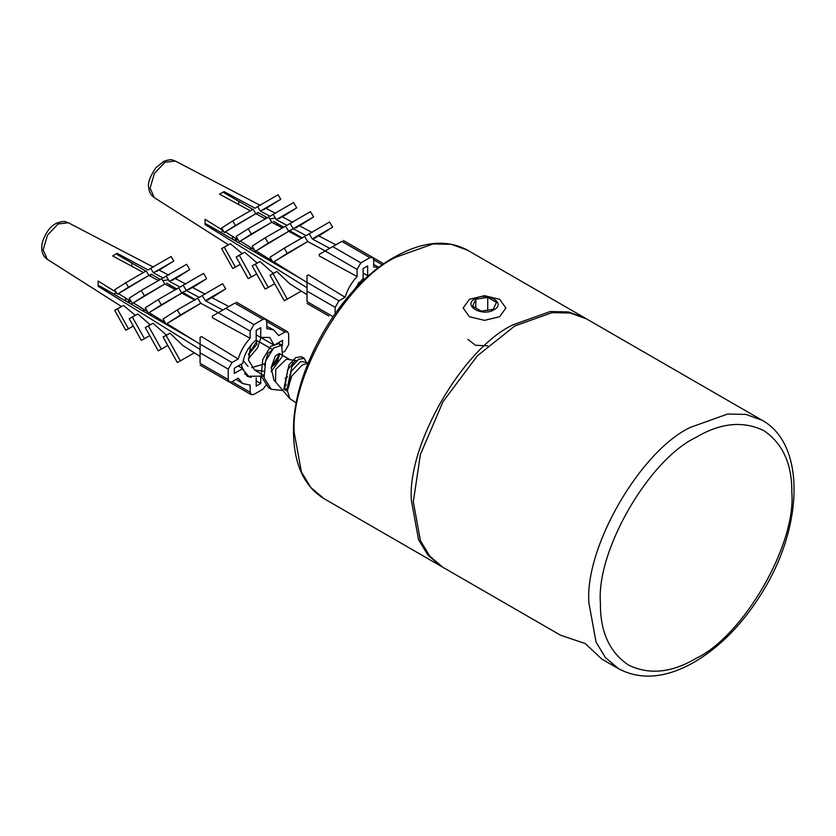 <?xml version="1.0" encoding="UTF-8"?>
<svg xmlns="http://www.w3.org/2000/svg" width="836" height="836" viewBox="0 0 836 836"><rect width="100%" height="100%" fill="white"/><g stroke="black" fill="none" stroke-linecap="round" stroke-linejoin="round"><path stroke-width="1.25" d="M467.92 339.385L475.475 345.258L487.66 345.874M762.108 420.257L586.485 318.871L570.267 313.019L552.094 312.643L514.757 325.977L477.408 355.76L443.017 401.698L420.424 454.46L413.308 501.694L420.424 540.693L429.84 556.243L443.017 567.372L560.465 635.172L585.263 643.574L601.711 658.987L618.64 668.758C640.669 680.358 665.728 678.247 693.796 662.425C721.687 646.019 745.472 621.054 765.139 587.562C803.553 522.719 804.807 443.707 762.108 420.257L745.89 414.416L727.717 414.029L690.379 427.363C640.177 451.106 584.385 547.747 588.92 603.08L596.047 642.09L605.463 657.639L618.64 668.758M364.182 279.893L362.834 278.545M358.895 282.181L356.46 287.542M367.965 275.587L367.913 276.476M314.712 245.303L308.463 241.949M281.241 267.321L280.875 266.266M291.283 232.721L292.14 232.105L290.405 231.102L289.371 231.697M302.11 237.863L299.946 236.609L299.884 237.34M258.606 254.249L257.937 252.064M269.756 218.875L275.222 218.081M277.238 223.505L277.082 225.103M235.94 241.165L234.979 237.842M364.015 279.214L363.524 280.52M278.336 265.649L277.928 264.448M288.472 230.987L293.049 229.074M255.711 252.576L255.283 251.27M264.928 218.583L266.6 217.36M233.045 239.493L232.053 236.024M308.076 363.054L302.214 365.039L291.743 376.095L287.406 390.694L289.852 398.699L296.31 402.921M302.172 361.664L300.552 361.675L291.147 371.403L287.354 390.642L286.685 390.84L291.868 366.628L298.609 359.271L304.283 358.393L306.363 362.427M286.518 389.775L284.825 388.019L287.647 369.752L295.223 360.671L296.717 360.734M292.84 365.165L292.37 362.646M296.32 360.588L286.33 359.229L275.775 369.293L275.525 381.843L289.852 398.699M284.574 385.344L286.299 385.093M248.449 354.642L256.756 344.495L256.652 340.419L255.9 340.283M251.96 343.92L250.403 346.898L248.564 360.222L254.625 370.118L263.643 371.184M271.104 367.725L277.333 361.465L279.757 353.952L279.329 353.503L275.347 355.958L271.125 367.506L273.947 380.192L275.713 382.062M282.892 390.516L271.345 389.273L264.04 377.757L265.649 361.068L273.633 347.975L281.638 345.278L282.537 356.031L271.073 371.717M263.81 376.19L248.647 376.231L242.952 369.721M242.377 368.352L241.259 364.203M261.031 337.316L257.551 347.88L248.386 358.654M207.788 307.042L201.528 303.677M174.306 329.05L173.951 328.005M184.348 294.46L185.216 293.844L183.481 292.84L182.447 293.436M195.185 299.591L193.022 298.347L192.959 299.079M151.682 315.987L151.013 313.803M162.821 280.603L168.287 279.82M170.314 285.233L170.157 286.842M129.016 302.904L128.044 299.57M286.685 390.84L283.791 389.168L288.963 364.956L295.714 357.599L301.388 356.721L302.59 357.902M269.871 388.301L268.45 387.601L261.145 376.085L262.755 359.396L270.739 346.303L278.733 343.606L280.008 344.86M279.778 353.983L271.136 367.349M247.289 375.312L244.582 373.786M239.472 366.68L239.065 365.468M257.091 340.942L248.491 354.297M171.411 327.378L171.004 326.176M181.537 292.725L186.114 290.813M148.777 314.315L148.348 313.009M158.004 280.321L159.666 279.088M126.111 301.232L125.118 297.762M287.532 376.785L285.045 378.394M264.448 365.217L267.98 353.346L272.766 349.709L256.652 340.409M264.824 363.733L251.709 367.6M248.052 366.325L243.213 360.64M200.086 363.315C200.086 365.677 200.086 365.677 200.086 363.315L200.086 352.844L228.238 369.104L228.238 379.575L200.086 363.315M266.475 384.508L262.995 389.168L253.935 394.404L251.26 394.676L250.152 392.23L232.011 381.759L229.346 382.021L228.238 379.575M250.152 331.14L253.935 324.598L262.995 319.362L234.843 303.113C236.881 301.932 236.881 301.932 234.843 303.113L218.217 312.706L250.152 331.14L250.152 338.266C244.572 344.254 240.58 351.162 238.187 358.989L201.476 336.563L200.086 337.368L200.086 352.844M228.238 369.104L232.011 362.552L200.086 344.118M221.937 377.747L251.26 394.676M262.995 319.362L265.67 319.101L266.778 321.546L284.909 332.017L287.584 331.756L288.692 334.201L288.692 344.672L284.909 351.214L283.54 352.008M218.217 312.706L212.365 316.092L212.365 317.701L250.152 338.266M200.086 349.427L98.136 286.278L98.136 281.042L116.141 292.192M118.472 293.645L131.231 301.545M133.394 302.883L147.544 311.65M149.163 312.654L165.225 322.602M166.928 323.657L200.086 344.192M218.28 312.674L200.765 303.269L166.134 324.117L180.357 315.047L177.295 309.926L197.704 298.138L200.765 303.269L180.357 315.047M194.736 300.03L181.746 293.06L148.4 313.092L161.338 304.837L158.203 299.581L145.265 307.836L148.4 313.092M175.56 289.747L164.849 283.989L132.381 303.468L144.45 295.777L141.284 290.479L129.214 298.17L132.381 303.468M158.621 280.645L148.871 275.42L117.374 294.272L128.472 287.197L125.787 282.693L114.689 289.768L117.374 294.272M143.583 272.578L112.62 255.962L117.155 253.339L148.118 269.965L150.72 268.304L153.406 272.797L163.156 278.033L166.218 276.079L169.384 281.377L180.095 287.124L183.136 285.18L186.282 290.447L199.271 297.417L202.239 295.526L205.29 300.646L222.815 310.051M156.656 271.595C160.313 269.108 159.227 269.505 153.406 272.797L173.815 261.02L159.164 270.143M172.373 280.373C176.636 277.5 175.644 277.834 169.384 281.377L189.782 269.6L175.414 278.628M189.093 289.59C193.879 286.393 192.938 286.675 186.282 290.447L206.68 278.66L192.583 287.584M207.662 300.145C213.305 296.404 212.511 296.571 205.29 300.646L225.699 288.869L211.477 297.94M266.778 321.546L266.778 328.673L273.571 329.833L278.743 335.581L284.909 332.017M131.754 262.974L131.701 266.203M279.841 354.15L278.743 354.777L274.553 364.778M116.371 292.579L113.78 294.105M114.689 310.344L117.374 308.944L128.472 328.83L125.787 330.22L114.689 310.344L123.446 305.443L135.233 315.235M129.214 318.715L132.381 317.063L144.45 338.695L141.284 340.346L129.214 318.715L137.721 313.981L150.187 324.744M145.265 327.587L148.4 325.946L161.338 349.135L158.203 350.775L145.265 327.587L153.051 323.271L166.406 335.058M163.072 336.981L166.134 335.393L180.357 360.891L177.295 362.479L163.072 336.981L169.938 333.188L182.802 345.477L200.086 356.47M250.152 392.23L250.152 385.103L242.586 383.494L238.187 378.196L232.011 381.759M251.302 377.37L247.247 376.325L242.754 368.571L234.279 373.462L234.279 368.227L242.754 363.336C244.3 353.879 248.783 346.125 256.192 340.053L256.192 330.272L260.727 327.649L260.727 337.441L269.683 337.451L274.166 345.195L261.031 337.608M128.472 287.197L148.871 275.42L146.185 270.916L125.787 282.693M144.45 295.777L164.849 283.989L161.682 278.691L141.284 290.479M161.338 304.837L181.746 293.06L178.601 287.803L158.203 299.581M211.874 309.236L200.995 303.395M202.239 295.526L222.637 283.749L225.699 288.869M177.295 309.926L163.072 318.997L166.134 324.117M195.53 299.8L182.979 292.548L181.976 293.185M260.727 377.255L260.727 383.505L256.192 380.882M183.136 285.18L203.545 273.403L206.68 278.66M176.344 329.488L175.706 329.865M175.56 329.771L176.197 329.405M166.218 276.079L186.627 264.301L189.782 269.6M158.673 320.021L159.906 319.31M159.76 319.216L158.516 319.937M160.627 279.642L151.201 274.208L149.111 275.546M160.334 279.475L151.671 274.469L149.477 275.744M150.72 268.304L171.129 256.516L173.815 261.02M144.753 309.916L142.966 310.95M144.597 309.822L142.81 310.867M130.729 301.232L128.43 302.569M130.604 301.159L128.295 302.486M177.002 289.099L166.646 283.122M146.091 271.251L117.155 254.541L117.155 253.339M130.594 262.305L145.851 271.115M176.678 288.911L167.137 283.404M260.727 337.441L256.192 334.818M169.938 333.188L166.134 335.393M180.357 360.891L194.339 352.813M148.4 325.946L153.051 323.271M167.775 345.425L161.338 349.135M137.721 313.981L132.381 317.063M144.45 338.695L149.759 335.633M123.446 305.443L117.374 308.944M128.472 328.83L133.3 326.04M260.727 383.505L256.192 386.117L256.192 377.956M272.296 349.354L260.09 342.3M274.166 345.195L282.641 340.304L282.286 345.749M282.641 345.54L278.116 342.927M98.136 286.278L99.181 285.672L193.91 340.367M242.754 368.571L238.229 365.949M238.187 358.989L232.011 362.552M332.989 316.583L307.011 301.587C307.011 303.938 307.011 303.938 307.011 301.587L307.011 291.116L335.163 307.366L335.163 313.448M357.076 269.411L360.859 262.87L369.93 257.634L341.778 241.374C343.815 240.204 343.815 240.204 341.778 241.374L325.152 250.978L357.076 269.411L357.076 276.538C351.496 282.526 347.515 289.434 345.111 297.261L308.411 274.825L307.011 275.629L307.011 291.116M335.163 307.366L338.946 300.824L307.011 282.39M328.872 316.008L307.011 303.395M325.152 250.978L319.3 254.353L319.3 255.962L357.076 276.538M369.93 257.634L372.595 257.363L373.702 259.808L382.439 264.855M307.011 287.699L205.06 224.539L205.06 219.304L223.066 230.464M225.406 231.906L238.155 239.807M240.319 241.144L254.468 249.912M256.088 250.915L272.149 260.863M273.863 261.919L307.011 282.464M325.214 250.936L307.69 241.531L273.058 262.389L287.291 253.308L284.23 248.187L304.628 236.41L307.69 241.531L287.291 253.308M301.66 238.302L288.671 231.321L255.335 251.354L268.272 243.109L265.127 237.842L252.19 246.097L255.335 251.354M282.495 228.009L271.773 222.261L239.305 241.729L251.375 234.038L248.208 228.74L236.139 236.431L239.305 241.729M265.545 218.917L255.806 213.682L224.309 232.533L235.397 225.459L232.711 220.965L221.624 228.04L224.309 232.533M250.507 210.839L219.544 194.224L224.079 191.611L255.043 208.227L257.655 206.565L260.341 211.069L270.08 216.294L273.153 214.34L276.308 219.638L287.02 225.386L290.071 223.452L293.206 228.709L306.195 235.679L309.163 233.787L312.225 238.918L329.75 248.323M263.58 209.857C267.238 207.37 266.161 207.777 260.341 211.069L280.739 199.281L266.088 208.415M279.308 218.635C283.571 215.772 282.568 216.106 276.308 219.638L296.717 207.861L282.338 216.89M296.028 227.862C300.814 224.654 299.873 224.936 293.206 228.709L313.605 216.932L299.507 225.845M314.587 238.406C320.23 234.665 319.446 234.832 312.225 238.918L332.623 227.131L318.401 236.212M373.702 259.808L373.702 266.935L378.917 267.436M238.678 201.236L238.636 204.465M223.296 230.84L220.704 232.366M221.624 248.605L224.309 247.205L235.397 267.092L232.711 268.492L221.624 248.605L230.37 243.704L242.158 253.496M236.139 256.976L239.305 255.335L251.375 276.967L248.208 278.607L236.139 256.976L244.645 252.253L257.112 263.006M252.19 265.848L255.335 264.218L268.272 287.406L265.127 289.037L252.19 265.848L259.975 261.532L273.33 273.32M269.997 275.243L273.058 273.654L287.291 299.152L284.23 300.751L269.997 275.243L276.873 271.46L289.726 283.738L307.011 294.732M352.604 291.68L363.127 278.325L363.127 268.534L367.662 265.921L367.662 275.702L363.127 273.09M235.397 225.459L255.806 213.682L253.12 209.188L232.711 220.965M251.375 234.038L271.773 222.261L268.617 216.963L248.208 228.74M268.272 243.109L288.671 231.321L285.536 226.065L265.127 237.842M318.809 247.498L307.92 241.656M309.163 233.787L329.562 222.01L332.623 227.131M284.23 248.187L269.997 257.258L273.058 262.389M302.465 238.061L289.904 230.809L288.901 231.447M290.071 223.452L310.469 211.665L313.605 216.932M283.279 267.76L282.641 268.126M282.484 268.042L283.132 267.666M273.153 214.34L293.551 202.563L296.717 207.861M265.597 258.293L266.841 257.572M266.684 257.478L265.44 258.199M267.551 217.914L258.136 212.469L256.035 213.807M267.259 217.736L258.596 212.741L256.401 214.006M257.655 206.565L278.054 194.788L280.739 199.281M251.678 248.187L249.891 249.222M251.531 248.093L249.734 249.128M237.664 239.504L235.355 240.831M237.529 239.42L235.229 240.758M283.926 227.361L273.571 221.383M253.015 209.522L224.079 192.813L224.079 191.611M237.518 200.567L252.775 209.376M283.613 227.183L274.062 221.665M276.873 271.46L273.058 273.654M287.291 299.152L301.274 291.085M255.335 264.218L259.975 261.532M274.71 283.686L268.272 287.406M244.645 252.253L239.305 255.335M251.375 276.967L256.683 273.894M230.37 243.704L224.309 247.205M235.397 267.092L240.225 264.301M205.06 224.539L206.105 223.944L300.835 278.639M345.111 297.261L338.946 300.824M494.024 309.748C482.299 317.116 462.266 305.558 475.036 298.786C486.751 291.419 506.783 302.987 494.024 309.748M499.635 316.74L505.905 308.014L499.635 299.288L484.525 295.683L469.414 299.288L463.154 308.014L469.414 316.74L484.525 320.355L499.635 316.74M487.722 297.386L496.448 302.423L493.25 309.31L481.337 311.149L472.612 306.112L475.799 299.236L487.722 297.386L487.722 310.48M475.799 307.961L475.799 299.236M411.416 500.597C406.881 445.264 462.674 348.622 512.865 324.88L550.203 311.546L568.375 311.922L584.604 317.774L467.47 250.152L451.252 244.3L433.079 243.924L395.731 257.258C345.54 281 289.747 377.632 294.282 432.975L301.409 471.985L310.825 487.534L324.002 498.653L441.126 566.275L427.948 555.156L418.533 539.607L411.416 500.597M696.116 437.312C648.767 459.716 596.131 550.872 600.415 603.08C600.081 631.483 609.423 652.132 628.442 665.048C649.133 675.06 671.695 672.823 696.116 658.34C743.465 635.945 796.102 544.779 791.828 492.571C792.152 464.179 782.809 443.519 763.79 430.613C743.099 420.602 720.548 422.828 696.116 437.312M253.935 324.598L225.783 308.348M43.158 249.807L47.527 235.104L58.081 223.964L68.364 222.784C65.166 222.104 66.128 220.098 57.141 222.951C50.829 225.605 45.938 231.938 42.479 241.928C40.671 250.1 42.27 255.889 47.276 259.306L43.158 249.807M360.859 262.87L332.707 246.61M150.093 188.069L154.461 173.365L165.005 162.236L175.288 161.045C172.101 160.376 173.052 158.359 164.065 161.212L155.872 167.702C149.853 176.856 147.47 183.523 148.724 187.682C149.059 191.935 150.888 195.227 154.2 197.568L150.093 188.069M441.126 566.275L442.087 566.818M585.545 318.338L584.604 317.774M324.002 498.653C304.179 486.427 294.011 464.419 293.499 432.62C291.795 370.923 340.106 286.894 394.393 257.122C422.431 241.343 446.779 239.012 467.47 250.152M363.576 278.681L364.757 279.36M308.202 362.761L302.026 361.633M301.399 356.7L304.294 358.372M268.44 387.622L271.334 389.294M278.733 343.617L281.627 345.289M245.763 374.528L248.658 376.2M254.625 370.097L263.716 375.343M279.329 353.503L290.092 359.72M200.086 365.123L229.346 382.021M236.41 302.204L287.584 331.756M68.364 222.784L153.448 267.165M158.819 269.965L168.694 275.117M175.017 278.419L185.885 284.083M192.155 287.354L205.322 294.23M211.435 297.417L228.918 306.54M266.778 326.291L273.571 329.833M121.429 306.457L47.276 259.306M236.118 379.387L242.586 383.494M372.626 257.383L383.839 263.852M343.345 240.475L372.595 257.363M175.288 161.045L260.372 205.426M265.743 208.227L275.629 213.389M281.941 216.681L292.809 222.355M299.079 225.626L312.256 232.492M318.37 235.689L335.842 244.802M373.702 264.552L379.042 267.342M228.353 244.718L154.2 197.568"/></g></svg>
